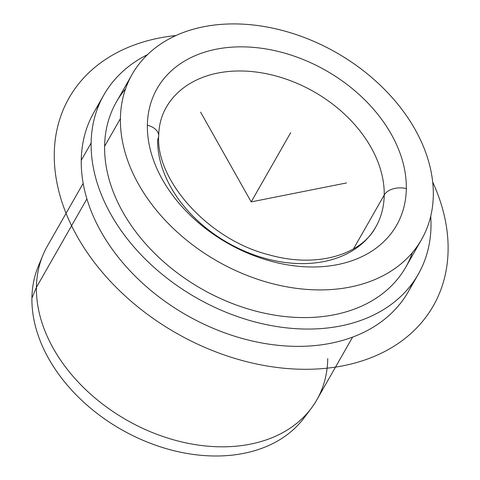 <?xml version="1.0" encoding="UTF-8"?>
<svg xmlns="http://www.w3.org/2000/svg" width="480" height="480" viewBox="0 0 480 480"><rect width="100%" height="100%" fill="white"/><g stroke="black" fill="none" stroke-linecap="round" stroke-linejoin="round"><path stroke-width="0.72" d="M42.876 255.258A155.124 111.774 29.7 0 0 36.42 287.358L31.914 298.086A153.612 110.688 -150.3 0 1 38.304 266.298L42.876 255.258M38.304 266.292A153.612 110.688 29.7 0 0 31.914 298.086A153.612 110.688 29.7 0 0 144.696 441.024A153.612 110.688 29.7 0 0 307.434 413.052A153.612 110.688 -150.3 0 1 304.038 417.936A153.612 110.688 -150.3 0 1 140.934 439.404A153.612 110.688 -150.3 0 1 31.914 298.086L36.42 287.358A155.124 111.774 29.7 0 0 146.508 430.068A155.124 111.774 29.7 0 0 311.214 408.39A155.124 111.774 29.7 0 0 327.744 358.638M430.998 226.176A180.972 130.404 29.7 0 0 430.716 216.246A180.972 130.404 -150.3 0 1 430.998 226.176A180.972 130.404 -150.3 0 1 258.984 322.956A180.972 130.404 -150.3 0 1 91.122 143.016L81.252 160.314A180.972 130.404 -150.3 0 1 94.008 112.2L103.878 94.896A180.972 130.404 29.7 0 0 91.122 143.016A180.972 130.404 29.7 0 0 227.1 312.684A180.972 130.404 29.7 0 0 418.242 274.296A180.972 130.404 29.7 0 0 430.998 226.176M418.242 274.296L408.372 291.594A180.972 130.404 -150.3 0 1 217.23 329.988A180.972 130.404 -150.3 0 1 81.252 160.314L91.122 143.016A180.972 130.404 -150.3 0 1 147.51 54.63A180.972 130.404 29.7 0 0 103.878 94.896M421.566 239.496L405.768 267.174A166.614 120.054 -150.3 0 1 229.8 302.52A166.614 120.054 -150.3 0 1 104.61 146.316L120.402 118.638A166.614 120.054 29.7 0 0 245.592 274.842A166.614 120.054 29.7 0 0 421.566 239.496A166.614 120.054 29.7 0 0 433.308 195.198A166.614 120.054 29.7 0 0 308.118 38.994A166.614 120.054 29.7 0 0 132.15 74.34A166.614 120.054 29.7 0 0 120.402 118.638L104.61 146.316A166.614 120.054 -150.3 0 1 116.352 102.018L132.15 74.34M406.332 188.598A17.238 11.106 -179.1 0 0 384.228 195.018A120.648 86.934 29.7 0 0 293.574 81.9A120.648 86.934 29.7 0 0 166.146 107.496A120.648 86.934 -150.3 0 1 293.574 81.9A120.648 86.934 -150.3 0 1 384.228 195.018A17.238 11.106 0.9 0 1 406.332 188.598A137.886 99.354 -150.3 0 1 275.274 262.332A137.886 99.354 -150.3 0 1 147.378 125.238A137.886 99.354 -150.3 0 1 278.436 51.498A137.886 99.354 -150.3 0 1 406.332 188.598A137.886 99.354 29.7 0 0 278.436 51.498A137.886 99.354 29.7 0 0 147.378 125.238A17.238 11.106 0.9 0 1 158.688 135.876A17.238 11.106 -179.1 0 0 147.378 125.238A137.886 99.354 29.7 0 0 275.274 262.332A137.886 99.354 29.7 0 0 406.332 188.598M157.638 139.578A17.238 11.106 -179.1 0 0 158.688 135.876C155.808 180.414 208.53 240.078 269.67 255C317.49 268.446 361.44 254.358 375.72 227.094A120.648 86.934 29.7 0 0 384.228 195.018L353.478 248.898L384.228 195.018A120.648 86.934 -150.3 0 1 375.72 227.094A120.648 86.934 -150.3 0 1 248.292 252.69A120.648 86.934 -150.3 0 1 157.638 139.578M125.532 88.908A166.614 120.054 29.7 0 0 104.61 146.316A166.614 120.054 29.7 0 0 240.066 306.348A166.614 120.054 29.7 0 0 412.386 252.606M433.308 195.198A166.614 120.054 -150.3 0 1 274.944 284.298A166.614 120.054 -150.3 0 1 120.402 118.638A166.614 120.054 -150.3 0 1 278.766 29.532A166.614 120.054 -150.3 0 1 433.308 195.198M352.626 337.116L316.806 399.882A155.124 111.774 -150.3 0 1 152.976 432.786A155.124 111.774 -150.3 0 1 36.42 287.358L86.904 198.894L36.42 287.358A155.124 111.774 -150.3 0 1 47.352 246.114L83.172 183.348M99.402 103.812A180.972 130.404 29.7 0 0 81.252 160.314A180.972 130.404 29.7 0 0 223.62 332.448A180.972 130.404 29.7 0 0 412.848 282.684M200.616 112.146L251.19 201.894L346.512 182.946M251.19 201.894L290.676 132.696M432.696 182.076A209.7 151.098 -150.3 0 1 335.616 367.074A209.7 151.098 -150.3 0 1 77.226 236.478A209.7 151.098 -150.3 0 1 175.92 35.544M311.214 408.39L304.038 417.936M166.146 107.496C161.388 115.794 158.904 125.256 158.688 135.876"/></g></svg>
